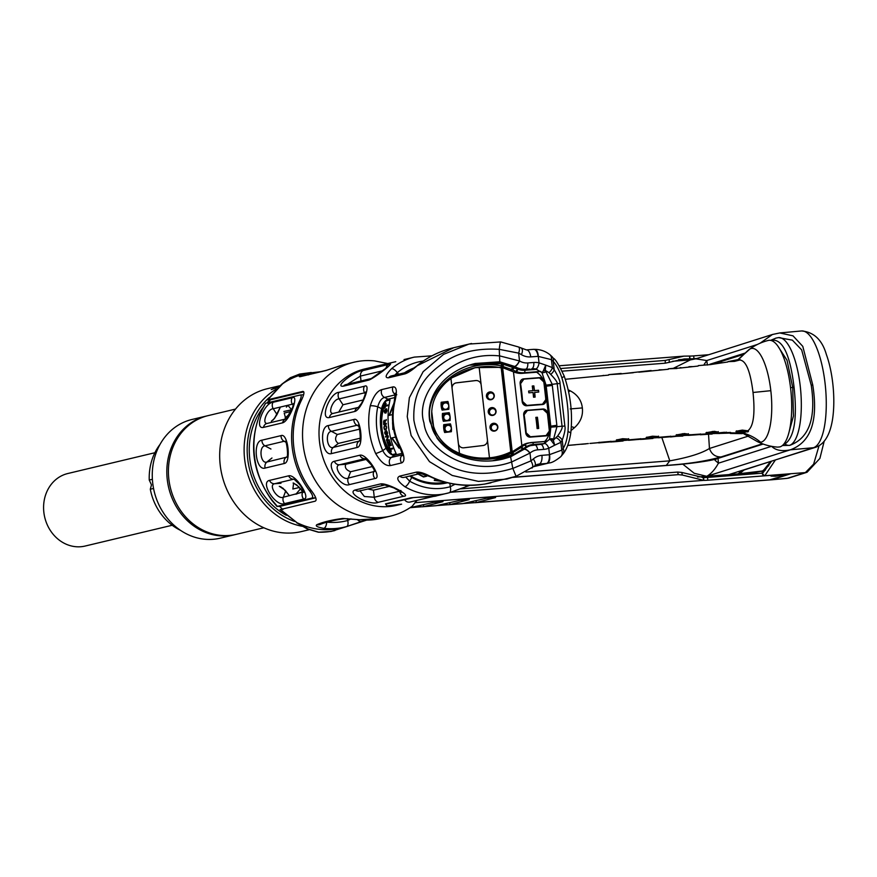 <?xml version="1.0" encoding="UTF-8"?>
<svg xmlns="http://www.w3.org/2000/svg" width="877" height="877" viewBox="0 0 877 877"><rect width="100%" height="100%" fill="white"/><g stroke="black" fill="none" stroke-linecap="round" stroke-linejoin="round"><path stroke-width="1.32" d="M273.525 409.164L274.019 408.572L273.536 409.164M286.395 407.114L287.831 405.273L291.668 409.8L283.863 411.466M302.85 491.624L295.878 494.222L300.614 488.697M388.127 435.792L385.474 436.406A58.518 51.239 76.6 0 0 385.639 437.108L387.897 436.56L386.45 439.98A58.518 51.239 76.6 0 0 386.779 441.021L389.432 440.386A58.518 51.239 76.6 0 1 389.213 439.695L386.9 440.243L389.213 439.695M385.573 436.406A58.408 51.14 76.6 0 0 385.737 437.075M390.035 399.945C386.033 418.055 388.072 435.979 396.163 453.705L391.909 454.724C380.41 437.809 378.36 419.886 385.781 400.964L390.035 399.945L386.012 400.942C378.557 419.875 380.596 437.798 392.129 454.703M389.015 446.963L389.289 446.897A58.518 51.239 76.6 0 0 390.112 448.717L392.479 448.147A58.518 51.239 76.6 0 0 392.808 448.827L390.44 449.397A58.518 51.239 76.6 0 0 391.339 451.216L391.065 451.282A58.518 51.239 76.6 0 1 389.015 446.963L389.114 446.952A58.408 51.14 76.6 0 0 391.164 451.26M389.421 445.11A58.518 51.239 76.6 0 1 388.303 442.14L388.643 442.052A58.518 51.239 76.6 0 0 389.761 445.034L390.66 444.814A58.518 51.239 76.6 0 1 389.388 441.383L389.728 441.306A58.518 51.239 76.6 0 0 391.285 445.417L388.621 446.053A58.518 51.239 76.6 0 1 387.075 441.931L387.415 441.855A58.518 51.239 76.6 0 0 388.686 445.286L389.52 445.099L388.686 445.286M385.474 436.406L388.127 435.781A58.518 51.239 76.6 0 0 388.39 436.812L386.9 440.243M385.814 434.258L385.979 433.359A58.518 51.239 76.6 0 1 385.847 432.668L386.439 430.706L387.371 432.306A58.518 51.239 76.6 0 0 387.557 433.227L387.174 435.025A58.518 51.239 76.6 0 1 387.02 434.334L387.217 433.315A58.518 51.239 76.6 0 1 387.031 432.383L386.505 431.418L386.187 432.591A58.518 51.239 76.6 0 0 386.318 433.282L386.023 434.937L384.85 433.633A58.518 51.239 76.6 0 1 384.74 433.052L385.091 431.396A58.518 51.239 76.6 0 0 385.211 432.098L385.058 432.854A58.518 51.239 76.6 0 0 385.189 433.556L385.694 434.279M383.918 427.472A58.518 51.239 76.6 0 0 384.016 428.404L384.608 429.818L386.023 429.851L386.669 427.768A58.518 51.239 76.6 0 1 386.571 426.836L385.792 425.224L384.652 425.378L384.016 427.461A58.408 51.14 76.6 0 0 384.115 428.393L385.266 430.037M383.567 421.848L384.181 420.171L384.915 420.938L386.22 419.568A58.518 51.239 76.6 0 0 386.22 420.39L385.036 421.607A58.518 51.239 76.6 0 0 385.113 423.602L386.297 423.328A58.518 51.239 76.6 0 0 386.34 424.029L383.688 424.665A58.518 51.239 76.6 0 1 383.567 421.848L383.666 421.837A58.408 51.14 76.6 0 0 383.775 424.632M384.86 412.322L385.31 411.401A58.518 51.239 76.6 0 1 385.42 410.688L386.625 408.682L386.943 410.326A58.518 51.239 76.6 0 0 386.812 411.28L385.869 413.122A58.518 51.239 76.6 0 1 385.946 412.409L386.472 411.357A58.518 51.239 76.6 0 1 386.604 410.403L386.439 409.416L385.759 410.611A58.518 51.239 76.6 0 0 385.65 411.324L384.839 413.023L384.181 411.675A58.518 51.239 76.6 0 1 384.269 411.083L385.146 409.384A58.518 51.239 76.6 0 0 385.025 410.096L384.63 410.885A58.518 51.239 76.6 0 0 384.521 411.598L384.751 412.343M385.858 403.661L386.143 403.595A58.518 51.239 76.6 0 0 385.639 405.514L388.007 404.944A58.518 51.239 76.6 0 0 387.842 405.667L385.463 406.237A58.518 51.239 76.6 0 0 385.058 408.145L384.773 408.222A58.518 51.239 76.6 0 1 385.858 403.661L385.968 403.65A58.408 51.14 76.6 0 0 384.882 408.189M445.012 482.175A58.748 51.436 -103.4 0 1 410.502 475.838M388.533 452.137A58.748 51.436 -103.4 0 1 383.348 403.76M407.597 372.078A58.748 51.436 -103.4 0 1 410.633 370.532M426.222 475.97L423.503 476.978L426.693 476.222L421.596 473.481M423.503 476.978L417.057 473.525M441.295 481.276L434.323 480.443L437.338 479.73M395.571 437.053L391.57 438.018L399.024 448.158L398.465 444.475M393.905 403.288L388.993 415.424L392.479 414.591M393.532 428.996L392.841 429.412L392.677 422.703M447.456 403.42A3.278 3.256 -55.2 0 0 442.545 405.327A3.278 3.256 -55.2 0 0 443.718 408.792M448.728 414.613A3.278 3.256 -55.2 0 0 443.828 416.531A3.278 3.256 -55.2 0 0 445.001 419.995M450 425.816A3.278 3.256 -55.2 0 0 445.099 427.735A3.278 3.256 -55.2 0 0 446.272 431.199M492.699 393.488A3.278 3.256 -55.2 0 0 487.787 395.406A3.278 3.256 -55.2 0 0 488.96 398.871M494.485 409.164A3.278 3.256 -55.2 0 0 489.574 411.083A3.278 3.256 -55.2 0 0 490.747 414.547M496.272 424.852A3.278 3.256 -55.2 0 0 491.361 426.759A3.278 3.256 -55.2 0 0 492.534 430.223M544.091 443.619L533.348 444.453A2.258 1.085 -94.4 0 0 532.109 442.447A2.258 1.085 -94.4 0 0 532.065 442.457A22.451 19.656 76.6 0 0 530.607 442.633A22.451 19.656 76.6 0 0 524.819 444.694L526.814 446.47L513.692 454.45L492.589 460.765M469.348 365.15L501.436 363.637L517.266 368.987A2.258 0.921 112.1 0 1 515.676 371.333L516.498 371.651L518.022 369.272L517.266 368.987M540.78 371.442L524.128 372.725A22.451 19.656 -103.4 0 1 516.498 371.651L514.525 372.243L502.247 367.518L511.872 452.039L510.995 452.444L511.872 455.251M513.692 454.45L512.87 452.598L511.138 453.376C475.17 470.412 434.005 448.004 431.155 423.383C421.103 397.051 456.051 357.049 501.173 365.852L501.436 363.637M452.072 377.713L475.181 367.638L501.304 367.32L501.173 365.852L512.639 369.842L514.284 367.682M514.525 372.243A22.594 19.776 76.6 0 0 522.21 373.339L537.897 372.122M511.872 452.039L522.813 445.023A22.594 19.776 76.6 0 1 528.645 442.951L546.678 441.328L532.153 442.447M547.522 413.911L547.445 413.188A4.517 3.957 -103.4 0 0 542.973 409.011L526.573 410.337M549.397 430.355L549.484 431.111A4.517 3.957 -103.4 0 1 546.82 435.748A4.517 3.957 -103.4 0 1 546.042 435.891L530.212 437.119A4.517 3.957 -103.4 0 1 525.751 432.942L523.701 415.029A4.517 3.957 -103.4 0 1 526.858 410.272A4.517 3.957 -103.4 0 1 527.154 410.239M543.948 382.547L543.872 381.824A4.517 3.957 -103.4 0 0 539.399 377.658L523.58 378.875A4.517 3.957 -103.4 0 0 523.284 378.908A4.517 3.957 -103.4 0 0 520.138 383.666L522.177 401.589A4.517 3.957 -103.4 0 0 526.638 405.755L542.468 404.538A4.517 3.957 -103.4 0 0 543.247 404.385A4.517 3.957 -103.4 0 0 545.911 399.748L545.823 398.991M522.813 445.023L524.819 444.694L521.442 447.073L523.503 448.618M526.145 446.864A2.258 1.052 -121.8 0 0 524.084 445.121M519.743 446.985L521.442 447.073L520.675 447.719L512.87 452.598L512.705 451.765M510.995 452.444C492.567 460.162 474.874 460.228 457.904 452.642A63.045 62.727 -55.2 0 0 510.82 451.896L501.216 367.869A63.045 62.727 -55.2 0 0 445.757 382.745C439.618 388.741 435.441 395.417 433.227 402.74A41.581 41.362 -55.2 0 0 436.79 433.918C440.583 440.528 446.141 446.031 453.464 450.427L457.904 452.642M433.545 426.266L431.747 411.719M450.953 378.513L458.353 443.466A4.966 4.944 -55.2 0 0 463.834 447.807L483.074 445.516A4.966 4.944 -55.2 0 0 487.437 440.002L489.465 457.816A63.045 62.727 124.8 0 1 459.471 453.31L458.386 443.488A4.966 4.944 124.8 0 0 460.458 446.974M453.464 450.427A63.045 62.727 -55.2 0 0 459.482 453.321M448.794 409.307L442.085 410.107A18.077 17.989 124.8 0 1 441.186 402.258L447.906 401.469A18.077 17.989 124.8 0 1 448.794 409.307M450.076 420.5L443.356 421.3A18.077 17.989 124.8 0 1 442.468 413.462L449.177 412.661A18.077 17.989 124.8 0 1 450.076 420.5M451.348 431.703L444.639 432.504A18.077 17.989 124.8 0 1 443.74 424.665L450.449 423.865A18.077 17.989 124.8 0 1 451.348 431.703M479.138 367.09L481.155 384.893L479.138 367.09M501.304 367.32L502.247 367.518M487.437 440.002L489.476 457.827A63.045 62.727 -55.2 0 0 510.787 451.874L501.216 367.869M452.104 388.379A4.966 4.944 124.8 0 1 456.468 382.865L456.435 382.843A4.966 4.944 124.8 0 0 452.072 388.358L458.386 443.488M456.435 382.843L475.674 380.552A4.966 4.944 124.8 0 1 479.061 381.396A4.966 4.944 124.8 0 0 475.707 380.574L456.468 382.865M487.448 440.013L481.166 384.904A4.966 4.944 124.8 0 0 479.061 381.396M491.69 407.608A3.957 3.936 -55.2 0 0 489.881 414.777A3.957 3.936 -55.2 0 0 495.954 412.475A3.957 3.936 -55.2 0 0 491.69 407.608M493.477 423.284A3.957 3.936 -55.2 0 0 491.668 430.454A3.957 3.936 -55.2 0 0 497.741 428.151A3.957 3.936 -55.2 0 0 493.477 423.284M489.903 391.92A3.957 3.936 -55.2 0 0 488.094 399.09A3.957 3.936 -55.2 0 0 494.168 396.799A3.957 3.936 -55.2 0 0 489.903 391.92M494.409 408.287A3.957 3.936 -55.2 0 0 488.346 410.589A3.957 3.936 -55.2 0 0 489.892 414.788M491.745 407.849A3.727 3.705 -55.2 0 0 490.046 414.613A3.727 3.705 -55.2 0 0 495.768 412.442A3.727 3.705 -55.2 0 0 491.745 407.849M494.453 408.605A3.727 3.705 -55.2 0 0 488.927 410.787A3.727 3.705 -55.2 0 0 490.21 414.722M492.129 408.529A3.278 3.256 -55.2 0 0 490.638 414.47A3.278 3.256 -55.2 0 0 495.669 412.563A3.278 3.256 -55.2 0 0 492.129 408.529M496.196 423.964A3.957 3.936 -55.2 0 0 490.133 426.266A3.957 3.936 -55.2 0 0 491.679 430.464M493.532 423.536A3.727 3.705 -55.2 0 0 491.833 430.289A3.727 3.705 -55.2 0 0 497.555 428.119A3.727 3.705 -55.2 0 0 493.532 423.536M496.239 424.282A3.727 3.705 -55.2 0 0 490.714 426.463A3.727 3.705 -55.2 0 0 491.997 430.399M493.915 424.216A3.278 3.256 -55.2 0 0 492.425 430.158A3.278 3.256 -55.2 0 0 497.456 428.25A3.278 3.256 -55.2 0 0 493.915 424.216M492.622 392.611A3.957 3.936 -55.2 0 0 486.56 394.913A3.957 3.936 -55.2 0 0 488.105 399.101M489.958 392.172A3.727 3.705 -55.2 0 0 488.259 398.925A3.727 3.705 -55.2 0 0 493.981 396.766A3.727 3.705 -55.2 0 0 489.958 392.172M492.666 392.929A3.727 3.705 -55.2 0 0 487.141 395.11A3.727 3.705 -55.2 0 0 488.423 399.046M490.342 392.852A3.278 3.256 -55.2 0 0 488.851 398.794A3.278 3.256 -55.2 0 0 493.883 396.886A3.278 3.256 -55.2 0 0 490.342 392.852M503.102 367.507L503.387 363.988M511.061 370.818L512.639 369.842L515.676 371.333M502.598 367.386L512.234 452.006M442.107 410.096A18.077 17.989 124.8 0 1 441.219 402.291L447.917 401.491M448.706 404.725A3.727 3.705 -55.2 0 0 441.537 404.9A3.727 3.705 -55.2 0 0 445.56 409.493A3.727 3.705 -55.2 0 0 448.849 406.007M447.423 402.85A3.727 3.705 -55.2 0 0 441.898 405.031A3.727 3.705 -55.2 0 0 443.181 408.967M445.099 402.773A3.278 3.256 -55.2 0 0 443.609 408.715A3.278 3.256 -55.2 0 0 448.64 406.818A3.278 3.256 -55.2 0 0 445.099 402.773M443.389 421.3A18.077 17.989 124.8 0 1 442.501 413.484L449.188 412.694M449.978 415.928A3.727 3.705 -55.2 0 0 442.808 416.104A3.727 3.705 -55.2 0 0 446.832 420.686A3.727 3.705 -55.2 0 0 450.12 417.211M448.706 414.054A3.727 3.705 -55.2 0 0 443.17 416.235A3.727 3.705 -55.2 0 0 444.464 420.171M446.382 413.977A3.278 3.256 -55.2 0 0 444.88 419.919A3.278 3.256 -55.2 0 0 449.912 418.011A3.278 3.256 -55.2 0 0 446.382 413.977M444.661 432.504A18.077 17.989 124.8 0 1 443.773 424.687L450.46 423.887M451.26 427.132A3.727 3.705 -55.2 0 0 444.091 427.296A3.727 3.705 -55.2 0 0 448.114 431.89A3.727 3.705 -55.2 0 0 451.403 428.414M449.978 425.257A3.727 3.705 -55.2 0 0 444.453 427.428A3.727 3.705 -55.2 0 0 445.735 431.374M447.654 425.181A3.278 3.256 -55.2 0 0 446.163 431.122A3.278 3.256 -55.2 0 0 451.195 429.215A3.278 3.256 -55.2 0 0 447.654 425.181M524.139 415.062A100.811 48.257 85.6 0 1 526.156 432.799L530.41 436.768A100.811 6.698 -6.5 0 1 538.423 436.121A100.811 6.698 -6.5 0 1 546.075 435.562L549.353 431.002A100.811 48.257 -94.4 0 0 547.325 413.264L543.082 409.296A100.811 6.698 173.5 0 0 535.43 409.855A100.811 6.698 173.5 0 0 527.417 410.502L523.865 415.117A100.592 48.147 85.6 0 1 525.882 432.81L529.774 437.13M537.897 428.513A101.524 6.742 173.5 0 0 537.108 428.568A101.677 48.673 -94.4 0 0 535.836 417.364A101.524 6.742 -6.5 0 1 536.625 417.309A101.524 6.742 -6.5 0 1 537.415 417.244A101.677 48.673 85.6 0 1 538.686 428.447A101.524 6.742 173.5 0 0 537.897 428.513M527.417 410.502L526.638 410.447L527.318 410.326C524.841 410.809 523.69 412.398 523.865 415.117L523.722 415.15M547.325 413.264L542.951 409.12M546.075 435.562L549.419 430.991A100.592 48.147 -94.4 0 0 547.401 413.297L542.929 409.12A100.592 6.676 -6.5 0 0 527.307 410.337L543.082 409.296M535.836 417.43L537.415 417.244M537.064 417.331L538.335 428.469M531.857 378.491A100.811 6.698 173.5 0 0 523.843 379.138L520.565 383.698A100.811 48.257 85.6 0 1 522.582 401.436L526.836 405.415A100.811 6.698 -6.5 0 1 534.849 404.757A100.811 6.698 -6.5 0 1 542.501 404.198L545.779 399.638A100.811 48.257 -94.4 0 0 543.762 381.912L539.508 377.932A100.811 6.698 173.5 0 0 531.857 378.491M543.762 381.912L539.355 377.768A100.592 6.676 -6.5 0 0 523.733 378.974L523.744 378.974C521.267 379.445 520.116 381.046 520.291 383.753A100.592 48.147 85.6 0 1 522.308 401.458L526.2 405.766M533.052 385.946A101.524 6.742 -6.5 0 1 533.841 385.891A101.677 48.673 85.6 0 1 534.455 390.572A101.677 6.753 -6.5 0 1 538.533 390.265A101.524 48.597 85.6 0 1 538.741 392.063A101.677 6.753 173.5 0 0 534.652 392.37A101.677 48.673 85.6 0 1 535.123 397.084A101.524 6.742 173.5 0 0 534.334 397.149A101.524 6.742 173.5 0 0 533.534 397.204A101.677 48.673 -94.4 0 0 533.073 392.49A101.677 6.753 173.5 0 0 528.842 392.83A101.524 48.597 -94.4 0 0 528.645 391.032A101.677 6.753 -6.5 0 1 532.865 390.693A101.677 48.673 -94.4 0 0 532.262 386.012A101.524 6.742 -6.5 0 1 533.052 385.946M542.501 404.198L545.845 399.649A100.592 48.147 -94.4 0 0 543.828 381.933L539.508 377.932M532.273 386.066L533.841 385.891M533.49 385.968L534.455 390.572M534.027 390.671L538.533 390.265M538.182 390.353L538.379 392.085M534.762 397.117L534.652 392.37M528.645 391.087L532.865 390.693M418.395 473.953L423.657 476.573M434.345 479.993L441.317 480.837M399.397 448.015L391.942 437.864M389.454 415.314L393.598 404.834M392.523 422.659L393.028 429.368M390.112 448.717L392.49 448.169M389.388 441.383L389.498 441.372A58.408 51.14 76.6 0 0 390.769 444.803L389.761 445.034M387.075 441.931L387.174 441.931A58.408 51.14 76.6 0 0 388.719 446.031M388.303 442.14L388.412 442.129A58.408 51.14 76.6 0 0 389.52 445.099M386.45 439.98L386.549 439.98A58.408 51.14 76.6 0 0 386.867 440.999M387.897 436.56L386.549 439.98M385.847 432.668L385.946 432.657A58.408 51.14 76.6 0 0 386.077 433.359M385.792 432.076L385.946 432.657M387.02 434.334L387.119 434.323A58.408 51.14 76.6 0 0 387.25 434.959M387.031 432.383L387.13 432.372A58.408 51.14 76.6 0 0 387.316 433.304M384.74 433.052L384.839 433.041A58.408 51.14 76.6 0 0 384.948 433.622M384.685 432.46L384.839 433.041M383.918 426.869L384.016 427.461M385.54 425.192L384.751 425.378M385.069 429.346L384.356 428.316A58.518 51.239 76.6 0 1 384.258 427.384L384.488 426.255L385.551 425.882L386.329 426.913A58.408 51.14 76.6 0 0 386.439 427.844L386.231 428.974L385.069 429.346L386.023 429.138M385.551 425.882L386.231 426.913A58.518 51.239 76.6 0 0 386.34 427.844L385.924 429.149M385.113 423.602L386.297 423.339M383.622 421.245L383.666 421.837M384.915 420.938L386.318 419.557M384.871 423.679L383.929 423.887L384.871 423.679A58.408 51.14 76.6 0 1 384.795 421.453L384.455 420.828L384.696 421.453A58.518 51.239 76.6 0 0 384.773 423.69M383.929 423.887A58.518 51.239 76.6 0 1 383.852 421.662L384.356 420.828M385.42 410.688L385.518 410.688A58.408 51.14 76.6 0 0 385.42 411.401M385.573 410.085L385.518 410.688M385.946 412.409L386.055 412.398A58.408 51.14 76.6 0 0 385.979 413.034M386.604 410.403L386.713 410.403A58.408 51.14 76.6 0 0 386.571 411.357M384.269 411.083L384.378 411.072A58.408 51.14 76.6 0 0 384.29 411.664M384.422 410.469L384.378 411.072M385.639 405.514L388.007 404.966M746.448 473.766L746.744 474.38M560.852 368.504L665.27 360.436L683.961 356.139L689.695 356.051A9.033 0.603 173.5 0 0 693.663 355.898L708.715 354.725M693.663 355.898L693.981 358.693L696.963 358.463M459.91 488.906L677.647 472.067L681.703 472.44L682.394 475.049L703.858 480.377A9.033 0.603 -6.5 0 0 707.827 480.212L790.155 473.854L770.192 479.708M495.56 497.588L476.244 502.543L462.793 503.584L486.22 498.322L495.549 497.467M462.793 503.584L436.494 505.612L459.921 500.361L469.239 499.495M436.494 505.612L410.184 507.651L433.611 502.389L442.94 501.534M411.083 507.64L410.14 507.651L411.072 507.443M469.261 499.627L449.934 504.571L449.715 502.642M442.951 501.655L423.635 506.61L423.416 504.681M770.949 476.09L775.389 476.288L784.652 474.731L770.949 476.09M681.703 472.44L703.54 477.581A9.033 0.603 173.5 0 0 707.509 477.417L762.266 473.185M771.201 479.807A23.164 7.4 -95.2 0 0 771.541 479.807A23.164 7.4 -95.2 0 0 772.056 479.697L790.692 473.777L764.591 475.794L762.321 473.712L762.135 472.034L770.576 461.587M744.145 469.984L739.421 473.701L730.673 475.619M768.767 465.588L762.519 470.982L753.266 472.966M742.72 470.434L742.041 471.059M775.312 460.085L764.799 475.729L805.36 472.593L813.648 464.119L819.041 445.757M771.519 461.291L762.321 473.712M682.394 475.049L678.283 474.654L450.931 492.238M562.19 371.157L665.237 363.199L684.181 358.956L690.013 358.857A9.033 0.603 -6.5 0 0 693.981 358.693M669.173 362.486L669.25 359.702M286.319 515.325A68.921 60.338 -103.4 0 1 249.759 458.671A68.921 60.338 -103.4 0 1 262.727 407.915M266.871 402.981A68.921 60.338 -103.4 0 1 270.05 399.835M172.199 525.257L85.146 546.042A37.283 32.635 -103.4 0 1 43.85 512.3A37.283 32.635 -103.4 0 1 67.825 473.514L154.889 452.729M152.379 479.302L149.254 480.059L151.48 484.86L150.307 489.234A54.231 47.479 76.6 0 0 180.465 530.311M149.254 480.059A54.231 47.479 -103.4 0 1 159.976 444.486M153.552 488.456L150.307 489.234M206.49 416.016A61.006 53.409 -103.4 0 0 167.255 479.489A61.006 53.409 76.6 0 0 234.828 534.696L220.27 538.171A61.006 53.409 76.6 0 1 152.697 482.964A61.006 53.409 -103.4 0 1 191.942 419.491L206.49 416.016A61.006 53.409 -103.4 0 1 207.29 415.83M234.828 534.696A61.006 53.409 76.6 0 0 235.617 534.499M235.518 409.088L208.09 415.632A61.006 53.409 -103.4 0 0 169.447 483.26A61.006 53.409 -103.4 0 0 229.138 535.463A61.006 53.409 76.6 0 0 236.417 534.312L263.856 527.768M278.437 387.075L271.223 389.607L279.96 385.705L267.441 388.686A73.438 64.295 76.6 0 0 223.701 481.265A73.438 64.295 76.6 0 0 301.545 531.55L309.055 529.752M276.321 389.125A73.438 64.295 76.6 0 0 248.125 475.433A73.438 64.295 76.6 0 0 302.225 526.288M269.064 397.698A71.18 62.311 76.6 0 0 251.063 474.523A71.18 62.311 76.6 0 0 294.573 521.431M546.459 463.505A7.904 3.782 -94.4 0 0 549.276 454.746L561.762 450.142L563.177 448.465C565.621 444.617 567.222 438.993 567.978 431.594C569.25 413.418 567.2 395.45 561.839 377.713C559.427 370.532 556.555 365.062 553.244 361.313L551.447 359.647L538.061 356.358A7.904 3.782 -94.4 0 0 533.841 349.32A7.904 3.782 -94.4 0 0 533.731 349.331A7.904 3.782 -94.4 0 0 533.446 349.375M537.963 371.662L536.899 372.429A18.077 15.83 76.6 0 1 545.165 386.472L546.218 386.22A18.077 15.83 76.6 0 0 546.075 385.146L541.942 372.615L535.77 368.976A5.646 2.521 -78.3 0 0 539.037 362.826A23.723 20.774 76.6 0 0 533.775 362.475L527.735 362.946A16.948 14.832 -103.4 0 1 519.524 360.962L500.011 355.974C450.164 350.307 414.35 393.729 423.975 422.955C426.891 450.745 470.039 477.516 512.069 461.784L530.015 453.069A16.948 14.832 -103.4 0 1 537.645 449.857L543.674 449.397A23.723 20.774 76.6 0 0 548.772 448.246L554.724 445.187L553.288 440.21L556.961 426.628A22.594 19.776 76.6 0 0 556.851 425.279L552.302 385.409A22.594 19.776 76.6 0 0 552.115 384.071L545.308 370.412L545.746 365.128L539.037 362.826L538.303 356.391A7.904 3.738 -89.6 0 0 534.63 349.364L534.63 349.364A7.904 3.738 -89.6 0 0 534.367 349.386M543.225 371.026L545.746 365.128L552.346 367.573A8.408 6.446 147.5 0 1 549.002 372.637L545.308 370.412A4.517 3.19 -16.9 0 1 543.225 371.026L541.942 372.615A4.517 3.113 -35.7 0 0 546.152 371.464M550.69 374.369A9.154 6.49 154 0 0 554.198 369.699L553.244 361.313A7.904 5.47 -44.4 0 0 552.214 356.818L549.835 354.615A7.904 5.821 -50.2 0 1 551.447 359.647L552.346 367.573L554.198 369.699C558.221 376.463 560.162 381.057 560.019 383.501L564.865 426.058C565.566 428.513 564.689 433.216 562.234 440.166L560.863 442.326L554.724 445.187L550.899 440.046A4.517 3.585 10.3 0 1 553.288 440.21L557.629 436.022C561.203 430.903 562.672 427.636 562.047 426.233L557.202 383.677C557.509 382.284 555.338 379.182 550.69 374.369L549.002 372.637M538.061 356.358L530.706 356.895A19.206 16.816 -103.4 0 1 521.42 354.659A62.135 54.396 76.6 0 0 518.625 353.124L499.254 349.342A7.904 0.691 -84.2 0 1 500.701 341.931L468.976 344.069L443.543 354.385L423.142 371.695L409.362 397.73L407.235 416.641L411.149 435.551L429.5 461.664L452.236 475.466L478.371 481.385L506.72 479.083L516.115 476.31L537.744 464.295A11.302 9.888 -103.4 0 1 539.092 464.076L536.603 464.678M524.062 369.579L525.718 369.184A22.594 19.776 -103.4 0 1 514.766 366.531L514.602 366.433A5.646 2.05 -59 0 0 519.381 360.885M474.413 363.681L502.181 363.056L512.946 366.838L514.602 366.433L499.78 361.795L475.246 363.473M475.257 363.473C445.768 370.543 425.104 394.902 429.796 421.256L437.053 438.138C442.611 445.648 449.66 451.315 458.2 455.152C472.648 461.39 487.579 462.694 502.981 459.066L510.6 456.807L524.04 449.287L512.716 455.58L501.644 459.373M514.766 366.531A5.646 2.083 -59.5 0 0 519.524 360.962L518.625 353.124A7.904 3.059 -62.8 0 0 518.526 346.985L500.701 341.931M545.165 386.472L549.704 426.343L556.851 425.279M546.711 441.263L544.76 441.416A18.077 15.83 76.6 0 0 549.704 426.343M395.45 361.773A5.646 4.944 -103.4 0 1 395.757 361.686L364.569 368.987A70.05 61.324 76.6 0 0 321.179 451.359A70.05 61.324 76.6 0 0 397.095 505.251L401.611 504.176L387.031 505.919L385.452 503.88L410.951 497.796L436.56 495.834C434.882 496.963 416.016 497.073 412.628 497.73A5.646 4.944 76.6 0 1 410.951 497.796M471.508 343.499L453.683 347.72L417.266 365.698C412.146 370.171 408.079 372.889 405.064 373.854A5.646 4.944 76.6 0 1 407.695 372.045L417.266 365.698M380.739 483.885C387.623 482.81 412.409 496.108 403.749 496.229L378.261 502.313C370.313 506.161 345.527 492.863 355.251 489.969L380.739 483.885A5.646 4.944 76.6 0 0 384.773 484.959M359.866 455.207C366.465 453.157 382.8 478.316 374.994 478.502L349.495 484.586C340.704 488.368 324.38 463.209 334.367 461.291L359.866 455.207A5.646 4.944 76.6 0 0 364.996 458.682L339.498 464.766L345.757 464.284C344.508 467.518 346.119 470.006 350.603 471.738L372.407 466.531M353.913 419.469C360.71 416.476 364.174 446.7 357.103 447.478L331.605 453.562C322.067 456.753 318.636 426.529 328.415 425.553L353.913 419.469A5.646 4.944 76.6 0 0 356.961 425.268L358.101 425.323M364.481 386.242C371.881 382.569 361.532 409.789 354.878 411.445L329.39 417.529C319.425 419.842 329.818 392.611 338.982 392.326L364.481 386.242A5.646 4.944 76.6 0 0 364.635 392.808L365.599 392.764M388.73 364.415C396.985 360.524 375.597 377.428 368.91 380.081L343.422 386.165C333.49 387.481 354.922 370.576 363.242 370.5L388.73 364.415A5.646 4.944 76.6 0 0 386.012 368.176M369.074 367.912L371.64 367.441M409.603 502.115L409.877 502.061A5.646 4.944 -103.4 0 0 410.184 501.973M499.78 361.795L499.254 349.342C476.836 347.972 458.353 352.379 443.795 362.552C428.108 373.766 412.486 388.281 413.867 420.127C418.921 447.917 435.156 459.022 450.197 466.29C467.923 474.939 488.796 475.641 512.826 468.417L516.093 476.332L484.707 484.071C464.295 486.888 446.009 484.247 429.851 476.145C423.865 473.01 419.338 471.683 416.268 472.166L399.748 476.112C395.955 477.855 397.687 481.396 404.933 486.746A70.05 61.324 76.6 0 0 446.821 493.378A70.05 61.324 76.6 0 0 449.101 492.786A5.646 2.73 74.1 0 0 449.156 492.764L469.951 485.321M381.802 389.574C377.132 390.967 373.284 396.393 370.247 405.865A70.05 61.324 76.6 0 0 375.674 453.541C380.782 462.212 385.716 466.224 390.462 465.566L401.655 462.903C405.229 461.291 404.626 455.58 399.835 445.79C393.06 431.583 391.394 416.915 394.825 401.798C397.314 391.46 396.711 386.494 392.995 386.9L381.802 389.574A5.646 4.944 -103.4 0 0 384.521 397.434C381.539 398.202 379.292 401.315 377.768 406.796A5.646 1.283 -168.5 0 0 370.247 405.865M398.673 374.205L397.292 372.681A5.646 2.499 -130.3 0 0 391.493 368.757C385.562 374.95 384.575 377.965 388.544 377.79L405.064 373.854M409.855 502.061A5.646 4.944 -103.4 0 1 404.604 499.693L392.271 502.598M367.814 489.004L373.459 490.177L389.936 486.242M366.301 459.373L345.757 464.284M359.526 429.171L337.294 434.477C334.74 438.127 335.08 441.109 338.314 443.433L360.14 438.226M338.763 412.058L342.973 404.779L363.1 399.978M409.712 476.025L411.817 477.483A59.877 52.423 76.6 0 0 447.117 482.854A59.877 52.423 76.6 0 0 447.413 482.788M414.284 367.88A59.877 52.423 76.6 0 0 404.483 372.813M395.341 394.847L384.521 397.434L388.051 399.178C385.178 400.219 383.008 403.376 381.539 408.66A59.877 52.423 76.6 0 0 386.044 448.213C388.675 453.091 391.471 455.415 394.431 455.174L402.028 453.365M388.051 399.178L395.078 397.5M399.923 491.131L374.271 497.259L364.372 496.503L360.008 490.868M374.72 471.366L348.169 478.118C342.37 480.958 332.69 466.049 339.498 464.766A5.646 4.944 76.6 0 1 334.367 461.291M359.482 440.999L333.304 447.402C326.836 449.693 324.819 431.78 331.473 431.352L356.961 425.268L358.572 426.134M333.644 413.33C326.847 414.81 332.997 398.684 339.147 398.892L364.635 392.808L365.347 393.905M347.445 384.225L360.458 376.08L382.745 370.763M405.7 476.989L409.658 481.155A5.646 2.105 120.1 0 1 404.933 486.746M411.817 477.483L409.658 481.155A64.394 56.38 76.6 0 0 450.263 486.702A5.646 2.73 74.1 0 1 449.156 492.764L436.549 495.834M449.879 483.337L450.263 486.702L455.02 484.268M484.74 484.06L480.552 484.652C462.859 486.757 445.965 484.049 429.873 476.54A5.646 0.559 -64.1 0 1 429.851 476.145M429.873 476.54L420.62 473.427A5.646 4.944 -103.4 0 1 420.609 473.427A5.646 4.944 -103.4 0 1 416.268 472.166M423.196 361.061A64.394 56.38 76.6 0 0 397.292 372.681L394.803 375.126M381.539 408.66L377.768 406.796A64.394 56.38 76.6 0 0 382.756 450.625A5.646 0.581 155.9 0 1 375.674 453.541M386.044 448.213L382.756 450.625C385.485 455.667 388.347 457.937 391.361 457.432A5.646 4.944 76.6 0 0 390.462 465.566M402.313 454.944A5.646 4.944 76.6 0 0 401.655 462.903M402.324 455.7C402.949 455.722 401.929 452.543 399.265 446.152L399.835 445.79M399.265 446.152C392.403 431.966 390.725 417.211 394.222 401.896A5.646 0.559 13.4 0 1 394.825 401.798M395.352 394.562A5.646 4.944 -103.4 0 1 392.995 386.9M409.68 507.947L411.839 506.489A79.083 69.239 -103.4 0 1 409.68 507.947A79.083 69.239 -103.4 0 1 390.693 516.071A79.083 69.239 -103.4 0 1 304.988 455.229A79.083 69.239 -103.4 0 1 353.968 362.223A79.083 69.239 -103.4 0 1 374.578 360.896L387.831 363.571M417.024 500.35L412.146 506.281L416.772 500.416M546.448 463.462A38.983 34.126 76.6 0 0 547.182 463.352L549.298 462.924C551.841 462.815 555.667 460.732 560.787 456.665L562.837 454.22C566.476 449.956 569.096 443.028 570.719 433.435C572.834 414.054 570.664 394.957 564.207 376.134C554.111 354.549 553.694 359.965 552.214 356.818L552.214 356.818M556.336 437.809A8.584 7.202 -156 0 1 560.863 442.315L561.762 450.142A7.904 6.282 43.8 0 1 560.787 456.665M557.629 436.022A9.329 7.367 -163.8 0 1 562.234 440.166L563.177 448.465A7.904 6.018 36.7 0 1 562.837 454.22M534.466 466.093L546.448 463.484L539.092 464.076A7.904 3.782 85.6 0 0 541.92 455.349L549.276 454.746M544.76 441.416L546.645 440.978M546.7 440.978L544.168 443.258M540.758 444.398A18.077 15.83 76.6 0 0 542.534 444.091A18.077 15.83 76.6 0 0 544.266 443.554L549.539 439.3L550.855 427.176A18.077 15.83 76.6 0 0 550.767 426.09L546.218 386.22L552.302 385.409M550.899 440.046L549.539 439.3A4.517 3.464 27 0 1 553.88 439.256M529.894 453.157A5.646 2.456 48.7 0 0 524.04 449.287L524.183 449.177A5.646 2.488 49.2 0 1 530.015 453.069L530.903 460.896A62.135 54.396 76.6 0 0 533.304 458.967A19.206 16.816 -103.4 0 1 541.92 455.349M510.6 456.807L512.826 468.417L530.903 460.896A7.904 3.563 52.8 0 1 531.966 468.088M276.781 414.909L273.087 420.072M285.146 417.912L288.237 415.238L292.008 408.956L288.182 415.292L285.496 417.814L284.214 413.089L290.627 411.554M280.618 486.647L285.562 490.736M293.093 483.019L296.821 484.97L302.806 491.756L298.794 486.834L293.62 483.074L292.863 489.026L299.386 487.469M366.608 520.127L346.514 526.595A5.646 2.73 -105.2 0 1 346.47 526.606A79.083 69.239 -103.4 0 1 344.705 527.055A79.083 69.239 -103.4 0 1 323.832 528.349C317.31 527.176 315.018 525.937 316.948 524.654C323.394 521.892 332.021 519.842 342.819 518.471L359.954 519.732A5.646 2.609 96.2 0 1 359.526 519.754A5.646 2.609 96.2 0 1 359.493 519.754L380.815 518.428L390.693 516.071M265.578 403.288L261.741 409.844A3.387 1.129 -153.8 0 1 262.146 409.581L265.578 403.288L300.153 395.034C301.71 395.012 301.491 397.117 299.474 401.348A79.083 69.239 76.6 0 0 309.691 490.956L311.467 490.813M315.698 497.818L279.675 506.413A90.386 6.007 173.5 0 0 279.478 506.424L277.318 506.325L272.517 500.657A3.387 0.756 142 0 1 272.045 500.603L277.011 506.467L311.894 498.081C313.352 497.182 312.618 494.803 309.691 490.956M292.162 397.73C299.715 394.19 289.41 421.223 282.602 422.835L263.484 427.395C253.705 429.741 263.999 402.707 273.043 402.291L292.162 397.73A5.646 4.944 76.6 0 0 292.381 404.187L293.433 404.187M281.057 435.617C288.029 432.646 291.471 462.683 284.236 463.505L265.117 468.066C255.755 471.223 252.324 441.186 261.938 440.177L281.057 435.617A5.646 4.944 76.6 0 0 284.115 441.274L285.31 441.361M288.643 475.827C295.396 473.723 311.62 498.695 303.705 499.035L284.587 503.595C275.893 507.224 259.691 482.24 269.513 480.399L288.643 475.827A5.646 4.944 76.6 0 0 293.718 479.182L274.6 483.742C267.934 484.981 277.614 499.923 283.348 497.215A5.646 4.944 -103.4 0 0 284.587 503.595M325.959 370.532A5.646 4.549 -105.9 0 1 326.65 370.258L344.091 364.58A79.083 69.239 76.6 0 0 342.326 365.04A5.646 2.73 -105.2 0 0 342.282 365.04L325.959 370.532L300.087 376.704C298.016 376.704 300.055 375.685 306.216 373.657A79.083 69.239 -103.4 0 1 307.98 373.207L303.727 374.216A79.083 69.239 76.6 0 0 282.602 383.786L267.847 399.737L302.894 391.405M303.146 391.416L302.51 391.46C304.801 391.142 304.319 394.31 301.074 400.975A79.083 69.239 76.6 0 0 311.28 490.572C316.016 496.799 317.266 500.35 315.018 501.227L280.059 509.625L297.292 522.889L280.355 509.504M297.292 522.889L298.509 523.372A79.083 69.239 76.6 0 0 340.451 528.064L346.514 526.595A5.646 2.73 -105.2 0 0 347.687 520.5A73.438 64.295 -103.4 0 1 326.913 522.155M361.576 521.497L346.558 526.573M303.782 391.844L270.39 399.813A90.386 6.007 173.5 0 0 270.094 399.835L267.551 399.846L281.528 384.499M282.898 509.581L279.675 506.413M267.934 403.376L270.39 399.813M298.509 523.372L308.265 529.05L318.8 532.207L331.046 531.473L347.939 526.189M308.265 529.05A3.387 2.521 115.7 0 1 307.093 528.864L296.525 522.67M311.269 372.517L299.594 374.073L291 377.472L282.602 383.786M291 377.472A3.387 2.664 -120.7 0 0 290.287 377.746M362.146 521.376A5.646 4.549 -105.9 0 1 357.399 519.524M350.975 518.855L347.687 520.5L347.478 518.614M323.832 528.349A5.646 2.609 -83.8 0 0 326.672 522.221M316.948 524.654A5.646 5.218 67.5 0 0 320.138 524.457L320.138 524.457C326.101 521.99 334.258 520.061 344.595 518.669A5.646 4.582 82.5 0 0 344.617 518.658L359.526 519.754M342.819 518.471A5.646 4.582 82.5 0 0 344.595 518.669M300.087 376.704A5.646 5.251 -99.4 0 1 301.414 376.288L326.65 370.258A5.646 4.549 -105.9 0 1 326.683 370.247M306.216 373.657A5.646 2.73 74.8 0 1 308.583 374.907M267.715 423.328C261.072 424.83 267.233 408.671 273.262 408.748L292.381 404.187L293.181 405.415M265.117 468.066A5.646 4.944 -103.4 0 1 266.849 462.036C260.535 464.284 258.474 446.316 264.997 445.845L284.115 441.274L285.825 442.194M286.691 457.147L266.849 462.036L271.969 457.991M303.563 491.92L283.348 497.215L285.738 490.934M682.777 464.141L694.233 473.284L706.73 476.31L728.82 474.6L815.632 447.281C824.227 444.299 829.817 435.299 832.383 420.291A51.973 16.597 -95.2 0 0 826.386 354.538C822.155 339.881 813.867 332.021 801.512 330.958A58.748 18.768 -95.2 0 1 825.334 385.716A58.748 18.768 -95.2 0 1 813.483 447.708L738.938 471.64M742.501 470.5L738.028 473.887L730.585 475.63M525.86 472.034L669.798 460.842L661.861 437.601M513.429 477.22L666.268 465.413L669.798 460.842C688.379 457.498 701.589 453.376 709.449 448.476L708.528 434.301M666.268 465.413C684.203 464.086 701.556 462.267 721.037 456.95C715.314 456.983 711.455 454.165 709.449 448.476L748.629 436.022M760.567 442.249A47.106 15.052 -95.2 0 1 757.498 441.646A54.231 54.231 0 0 0 777.702 447.117L780.026 446.886A53.629 17.134 -95.2 0 0 788.467 374.676A53.629 17.134 -95.2 0 0 768.23 340.451A54.231 54.231 0 0 0 749.101 349.561A47.106 15.052 84.8 0 1 749.923 349.035M737.952 359.636L749.988 348.98A47.106 15.052 84.8 0 1 768.921 378.623A47.106 15.052 84.8 0 1 770.828 390.693A47.106 15.052 84.8 0 1 760.622 442.238C755.601 437.985 749.813 434.915 743.236 433.041L730.388 432.986M695.812 358.836L690.32 359.899L673.437 368.274M760.129 343.192L772.451 334.488L695.812 358.825L706.763 360.546L704.165 364.437L704.987 364.788M704.867 364.81L704.165 364.437M772.451 334.488L779.774 332.942L801.512 330.958M697.533 477.022L706.73 476.31L790.341 449.824C810.973 442.282 818.427 420.62 812.727 384.817L811.236 385.277L801.666 349.901L792.369 340.144L778.469 337.601A54.231 17.321 84.8 0 1 800.405 387.612A54.231 17.321 84.8 0 1 789.848 445.253A54.231 17.321 84.8 0 1 789.519 445.373A6.775 6.413 -107.6 0 1 784.871 443.905L783.731 444.19M788.215 435.113L793.466 416.016L792.709 387.448L794.036 387.031C790.254 355.876 783.26 340.243 773.054 340.123L773.185 341.416L773.054 340.123A6.775 6.413 -107.6 0 1 775.981 338.105L770.554 340.364M812.727 384.817L802.784 346.36L793.005 335.836L779.774 332.942M782.383 445.538L789.76 445.352C809.032 438.259 816.191 418.23 811.236 385.277M789.749 449.945C781.615 451.502 775.564 450.296 771.596 446.305M715.643 476.792L722.495 475.498L720.488 475.378L702.587 477.658M704.253 477.417L706.676 477.472M722.495 475.498L721.508 475.323M717.518 476.507L715.709 475.751M763.165 444.047L715.895 459.066A29.369 1.951 -6.5 0 1 674.369 464.898L512.946 477.373M571.289 426.584L574.49 427.658C580.552 422.155 583.172 415.577 582.35 407.926C581.484 400.372 577.472 394.694 570.302 390.868L568.132 389.794M568.592 391.811L570.302 390.868M588.368 443.554L567.737 445.406M571.004 430.552L574.49 427.658M746.963 431.451L743.236 433.041L730.936 432.865M770.828 390.682L753.025 392.479C755.24 413.845 753.496 426.617 747.796 430.804L742.282 430.114L736.011 431.276M657.893 436.483L652.488 436.198L646.228 437.47M687.787 434.06L684.356 433.556L676.112 434.981M717.715 431.988L714.262 431.32L706.018 432.723M610.304 441.449L598.651 442.468M640.177 438.851L628.513 439.859M670.05 436.362L658.386 437.316M699.956 434.115L688.281 434.937M726.529 432.208L718.274 433.479L730.004 433.074L730.574 432.416L724.588 432.734M729.949 432.624L730.574 432.416M718.274 433.479L718.844 432.832L718.219 433.03M718.844 432.832L724.534 432.284M628.02 439.026L622.615 438.719L616.367 440.024M747.807 431.418L748.399 430.947L747.796 430.804M753.025 392.479C750.394 371.245 745.954 360.425 739.728 360.03L740.298 359.844L739.64 359.767M734.455 361.39L728.721 361.609L734.455 361.39L739.728 360.03M638.796 372.188L650.438 371.048M676.934 368.483L668.57 368.778L680.256 368.022M698.366 365.588L710.041 364.635M608.912 374.632L620.609 373.953M622.429 440.999L611.28 441.58M652.028 438.072L641.142 438.993M687.996 435.211L671.026 436.516M682.777 435.606L670.521 436.976M708.715 433.786L700.942 434.312M727.8 361.916L727 362.113M742.83 433.238L736.779 432.909M731.034 432.997L736.823 433.359M741.317 433.6L742.238 433.622M623.065 440.999L610.765 442.008M652.894 437.996L640.638 439.443M652.937 438.445L642.578 439.322M682.832 436.055L671.113 436.516M708.769 434.236L700.427 434.773M712.124 434.071L701.019 434.312M628.228 440.144L627.439 440.166M658.112 437.656L656.424 437.711M688.006 435.321L685.891 435.376M719.666 433.49L715.489 433.479M728.074 361.587L738.708 359.493M740.298 359.844L739.596 359.307M734.4 360.929L739.64 359.592M639.432 372.133L651.074 370.993M676.891 368.033L668.307 368.8M680.903 367.978L680.212 367.573M710.677 364.624L709.986 364.185M603.453 375.608L591.8 376.737M603.42 375.389L602.806 375.597M633.282 372.725L620.993 373.865M633.26 372.539L632.646 372.736M659.142 370.182L650.822 370.96M659.098 369.842L662.464 369.787M688.949 367.09L681.286 367.912M680.64 367.88L681.254 367.682M688.905 366.707L692.26 366.586M710.392 364.339L721.979 362.629M609.548 374.589L620.554 373.503M746.952 431.912L748.454 431.407L744.343 430.563L736.066 431.725L742.15 432.218L747.807 431.254M736.614 430.848L736.066 431.725M747.862 431.879L748.399 430.947M652.532 436.647L646.283 437.919L657.947 436.932L652.488 436.198M657.947 436.932L658.506 436.143M646.842 437.13L646.283 437.919M682.416 434.17L676.167 435.43L687.831 434.51L682.361 433.72M687.831 434.51L688.39 433.709M676.715 434.641L676.167 435.43M712.321 431.901L706.073 433.172L717.759 432.438L712.267 431.451M717.759 432.438L718.307 431.605M706.621 432.361L706.073 433.172M610.359 441.887L598.695 442.918L610.359 441.887L610.929 441.252M599.265 442.282L598.695 442.918M640.221 439.3L628.568 440.298L640.221 439.3L640.791 438.664M629.138 439.662L628.568 440.298M670.105 436.801L658.441 437.766L670.105 436.801L670.675 436.165M659.011 437.119L658.441 437.766M688.905 434.751L700.01 434.553L700.58 433.918M688.324 435.387L700.01 434.553M726.584 432.657L730.004 433.074M622.659 439.18L616.41 440.473L628.075 439.476L622.615 438.719M628.075 439.476L628.623 438.675M616.969 439.673L616.41 440.473M716.016 459.033L715.084 460.37L718.46 463.177L717.956 457.794M716.323 458.934L715.084 460.37M706.73 476.31C711.083 473.854 714.996 469.48 718.46 463.177L771.519 446.327M745.22 353.036L710.173 364.163M707.399 365.051L706.763 360.546L757.399 344.464M771.628 340.649L773.043 340.123M790.539 387.645L792.709 387.448L787.042 360.304L777.811 346.042M794.036 387.031C797.379 418.055 794.43 436.976 785.2 443.795L784.74 442.852M512.398 452.817L513.22 455.349M502.718 363.155L502.51 366.093M537.031 369.305L524.895 370.247A20.193 17.683 -103.4 0 1 518.022 369.272M522.21 373.339L524.128 372.725A2.258 1.085 -94.4 0 0 524.895 370.247M513.462 371.87L521.848 445.56M533.348 444.453A20.193 17.683 76.6 0 0 526.814 446.47M522.637 449.298A2.258 0.702 -129.6 0 0 520.675 447.719L519.096 447.533M501.414 367.342L511.105 452.4M510.304 370.379L513.275 367.178M542.973 409.011L541.854 409.197M530.41 436.768L530.344 436.987A100.592 6.676 173.5 0 1 545.965 435.781L545.231 435.957M549.353 431.002L547.423 413.275M523.58 378.875L522.999 378.974M539.399 377.658L538.281 377.834M523.843 379.138L539.366 377.768M526.836 405.415L526.77 405.623A100.592 6.676 173.5 0 1 542.392 404.418L541.657 404.593M771.749 479.697L476.244 502.543L476.025 500.614M415.654 502.631L703.639 480.366L703.321 477.57M703.858 480.377L703.54 477.581M707.827 480.212L707.509 477.417M765.391 470.127L763.933 470.675A9.033 8.54 -107.6 0 1 762.519 470.982L739.421 473.701M771.541 479.807L786.899 478.403A23.164 7.4 -95.2 0 0 787.414 478.294L805.36 472.593A9.033 8.54 72.4 0 0 807.07 472.254L819.896 458.419L824.15 441.383M772.056 479.697L787.414 478.294A9.033 8.54 72.4 0 0 789.125 477.954L807.07 472.254M762.409 473.679A2.258 2.138 -107.6 0 0 764.799 475.729L764.591 475.794M677.647 472.067L678.283 474.654M423.69 506.599L423.47 504.67M420.576 506.906L420.478 505.338M449.989 504.56L449.769 502.631M446.886 504.867L446.777 503.299M476.299 502.532L476.079 500.603M473.196 502.839L473.087 501.271M678.645 359.713L689.793 358.846L689.475 356.051M665.237 363.199L665.27 360.436M689.695 356.051L690.013 358.857M544.266 443.554A5.646 2.708 69.1 0 1 548.772 448.246L549.506 454.681A7.904 3.815 80.8 0 1 547.182 463.352M535.77 368.976A18.077 15.83 76.6 0 0 531.758 368.713A5.646 2.708 -94.4 0 0 533.775 362.475M527.735 362.946A5.646 2.708 -94.4 0 1 525.718 369.184L530.092 369.107M546.075 385.146L557.202 383.677A11.291 0.745 173.5 0 1 560.019 383.501M530.706 356.895A7.904 3.782 -94.4 0 0 526.375 349.89L518.526 346.985M521.42 354.659A7.904 2.927 -59.6 0 0 521.705 348.728M404.023 359.57L414.284 357.114A70.05 61.324 76.6 0 0 391.493 368.757M385.452 503.88A5.646 4.944 76.6 0 0 387.141 503.815L412.628 497.73M413.451 497.588L404.604 499.693M355.251 489.969A5.646 4.944 76.6 0 0 359.34 491.032L384.806 484.948L393.806 487.897L401.721 492.37L400.833 490.473M403.749 496.229A5.646 4.944 -103.4 0 1 399.759 491.175L399.737 491.021M378.261 502.313A5.646 4.944 -103.4 0 1 374.271 497.259L373.459 490.177M374.994 478.502A5.646 4.944 -103.4 0 1 373.657 472.034L374.347 470.225M349.495 484.586A5.646 4.944 -103.4 0 1 348.169 478.118L350.603 471.738M328.415 425.553A5.646 4.944 76.6 0 0 331.473 431.352L337.294 434.477M357.103 447.478A5.646 4.944 -103.4 0 1 358.792 441.317L359.647 440.638M331.605 453.562A5.646 4.944 -103.4 0 1 333.304 447.402L338.314 443.433M338.982 392.326A5.646 4.944 76.6 0 0 339.147 398.892L342.973 404.779M354.878 411.445A5.646 4.944 -103.4 0 1 358.244 407.41L333.315 413.385M329.39 417.529A5.646 4.944 -103.4 0 1 332.931 413.451M363.242 370.5A5.646 4.944 76.6 0 0 360.458 376.08L361.017 380.98M368.91 380.081A5.646 4.944 -103.4 0 1 371.366 378.513L345.867 384.597A5.646 4.944 -103.4 0 0 343.422 386.165M369.951 367.858A5.646 4.944 -103.4 0 1 370.269 367.77L369.502 367.967M464.81 485.233A5.646 4.944 76.6 0 0 468.175 485.748M420.62 473.427L404.122 477.362A5.646 4.944 -103.4 0 1 404.1 477.362L404.1 477.362A5.646 4.944 -103.4 0 1 399.748 476.112M407.673 372.056L391.186 375.992A5.646 4.944 76.6 0 0 391.175 375.992A5.646 4.944 76.6 0 0 388.544 377.79M394.431 455.174L391.361 457.432L402.302 454.812M533.304 458.967A7.904 3.486 49.3 0 1 534.74 465.851M561.839 377.713A7.904 0.965 -18.9 0 0 564.207 376.134M567.978 431.594A7.904 1.973 6.2 0 1 570.719 433.435M550.855 427.176L562.047 426.233A11.302 0.745 173.5 0 1 564.865 426.058M540.385 444.431A5.646 2.708 85.6 0 1 540.583 444.398A5.646 2.708 85.6 0 1 543.674 449.397M524.183 449.177A22.594 19.776 -103.4 0 1 531.659 445.319A22.594 19.776 -103.4 0 1 534.345 444.891A5.646 2.708 85.6 0 1 534.553 444.858A5.646 2.708 85.6 0 1 537.645 449.857M359.954 519.732A79.083 69.239 76.6 0 0 380.815 518.428M262.146 409.581A79.083 69.239 76.6 0 0 272.517 500.657M311.894 498.081L315.687 497.785M299.474 401.348L300.943 401.238M334.926 530.541A80.213 70.226 76.6 0 1 318.8 532.207A3.387 2.697 96.6 0 1 318.307 532.207L307.114 528.875M263.484 427.395A5.646 4.944 -103.4 0 1 267.003 423.438M273.043 402.291A5.646 4.944 76.6 0 0 273.262 408.748L277.011 414.514M282.602 422.835A5.646 4.944 -103.4 0 1 285.957 418.921L267.386 423.383M261.938 440.177A5.646 4.944 76.6 0 0 264.997 445.845L270.949 449.035M284.236 463.505A5.646 4.944 -103.4 0 1 285.968 457.476L286.867 456.764M269.513 480.399A5.646 4.944 76.6 0 0 274.6 483.742L280.98 483.249M303.705 499.035A5.646 4.944 -103.4 0 1 302.466 492.655L303.201 490.725M721.037 456.95L762.464 443.795M790.341 449.824L813.483 447.708A11.302 10.677 -107.6 0 0 815.632 447.281M728.82 474.6L738.028 473.887M582.35 407.926L570.225 408.934M582.898 444.047L576.529 444.617M717.934 433.271L700.931 434.236M687.985 435.145L671.026 436.461M658.09 437.513L641.142 438.938M628.217 440.046L611.269 441.526M598.355 442.666L589.903 443.422M271.388 421.201L274.38 418.592L277.165 414.229L280.399 407.049L274.424 418.537L271.333 421.212M279.292 486.318L283.019 488.259L289.465 495.757L284.992 490.133L279.39 486.307M526.748 410.425L525.74 410.666M546.481 435.705L545.494 435.935M546.426 435.716L549.44 430.991M541.931 404.582L542.918 404.341M542.852 404.352L545.867 399.638L543.85 381.923M522.166 379.303L523.174 379.061M771.168 479.807L474.687 502.729M462.694 503.65L448.377 504.757M436.384 505.689L422.067 506.796M789.125 477.954L786.899 478.403M763.933 470.675L753.387 472.955L730.355 475.652M559.263 365.775L683.961 356.139M549.835 354.615C545.351 351.129 540.287 349.375 534.63 349.364L533.841 349.375M533.731 349.331L526.375 349.89M433.994 496.305L409.877 502.061M360.337 490.528L359.373 491.021M365.336 458.627L371.289 464.843L374.874 471.048M358.353 425.444L358.068 425.235C358.846 423.098 361.51 439.366 359.438 441.087L359.636 440.901M366.071 393.126L365.687 392.008C366.487 390.736 362.925 401.874 360.951 404.056L358.441 407.356M387.798 366.915L371.366 378.513M395.757 361.686L370.269 367.77M490.923 482.854L484.718 484.071M431.955 355.821L414.284 357.114M417.189 365.545C428.02 356.851 440.188 350.91 453.683 347.72M394.222 401.896L395.264 393.192L396.777 394.793M549.298 462.924L533.819 466.619M530.059 445.691L542.534 444.091M344.091 364.58L353.968 362.223M261.741 409.844C248.136 441.46 251.567 471.705 272.045 500.603M303.563 394.749L300.405 394.99M299.616 374.073L290.309 377.735L281.035 384.795M318.307 532.207L331.046 531.473M322.188 371.508L307.98 373.207M293.85 404.549L293.499 403.519C294.694 403.672 287.042 420.587 285.913 418.954L286.132 418.877M285.54 441.471L285.288 441.295C286.702 440.956 288.676 457.432 286.647 457.213L286.823 457.049M294.058 479.127L299.254 484.126C301.841 487.009 304.516 493.784 303.595 492.15L303.694 491.635M744.069 354.22L714.536 363.604M690.243 359.91L672.593 361.269M702.696 477.636L722.078 475.29M704.067 477.439L706.577 477.483M567.715 445.45L575.411 444.782M565.248 379.292L608.649 375.104M727.811 361.971L710.973 364.492M651.151 370.971L668.373 369.25M651.118 370.522L621.168 373.898M681.21 367.923L698.114 366.06M586.011 443.872L581.429 444.266M717.945 433.359L712.771 433.611M590.736 443.389L598.366 442.71M621.771 440.66L628.228 440.101M652.017 438.072L658.101 437.568M757.498 441.657L743.17 433.435M749.09 349.55C744.343 353.475 739.618 359.263 737.086 360.052M730.311 433.457L741.712 433.633M621.848 441.109L613.33 441.855M608.759 374.643L621.146 373.449M775.981 338.105L778.469 337.601"/></g></svg>

